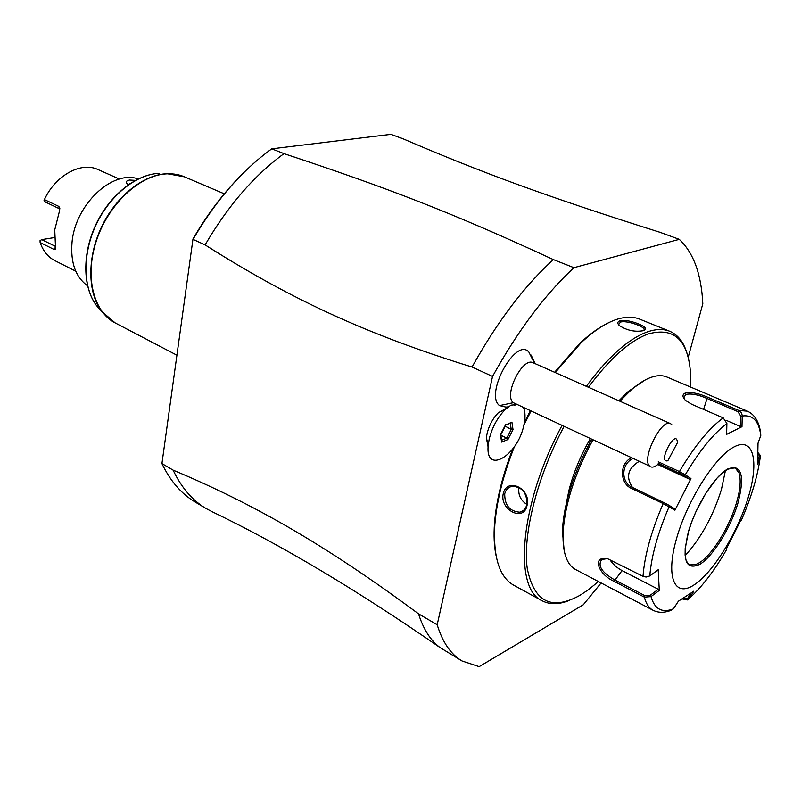 <?xml version="1.0" encoding="UTF-8"?>
<svg xmlns="http://www.w3.org/2000/svg" width="801" height="801" viewBox="0 0 801 801"><rect width="100%" height="100%" fill="white"/><g stroke="black" fill="none" stroke-linecap="round" stroke-linejoin="round"><path stroke-width="1.2" d="M688.189 357.306L702.807 303.759C701.386 274.252 693.546 252.786 679.288 239.339L573.927 267.684C544.87 294.648 517.746 330.893 492.545 376.42L437.186 624.76C442.542 642.292 450.823 654.357 462.027 660.965L479.148 666.642L583.278 604.785L601.12 582.958M506.663 408.23L498.462 412.615C492.955 418.212 489.161 425.211 487.058 433.611L486.377 437.837L488.099 446.988M534.517 363.384L528.86 352.06C515.934 336.73 484.255 394.302 499.514 405.596L505.952 407.108L508.395 406.828M573.927 267.684L553.351 259.584C524.194 286.167 497.101 321.982 472.059 367.048L492.545 376.42M553.351 259.584C451.273 212.255 386.513 187.594 283.995 153.632L271.769 148.826L390.898 134.358L402.713 138.653C479.358 171.604 543.599 195.584 659.894 232.27L679.288 239.339M437.186 624.76L418.522 613.826C423.389 629.216 430.548 640.45 439.989 647.528L462.027 660.965M439.989 647.528C357.256 590.287 281.541 545.141 212.866 512.079L206.027 508.495C192.34 500.385 181.376 487.589 173.116 470.127C252.225 503.378 323.654 543.549 418.522 613.826M173.116 470.127L161.932 463.579L192.981 238.968L161.932 463.579C170.283 481.031 181.346 493.837 195.124 501.997L206.027 508.495M472.059 367.048C361.882 332.986 286.808 296.69 205.096 244.896L193.031 239.379C215.739 200.55 241.982 170.363 271.769 148.826M241.762 174.628C223.579 192.831 207.329 214.278 192.981 238.958M205.096 244.896C227.915 205.807 254.207 175.379 283.995 153.632M138.172 178.923C112.581 169.572 75.084 204.655 72.02 242.473C70.428 262.618 75.594 277.056 87.529 285.787M129.211 184.13L128.35 184.711L127.149 183.819C125.597 181.847 126.418 180.585 129.592 180.035L135.389 180.355M119.439 179.054L98.022 169.562C81.181 161.412 55.659 175.189 44.405 199.579L58.563 206.288L59.564 207.389L59.324 211.694L54.738 229.907L55.609 249.261L54.088 249.481L40.12 242.503C43.084 251.033 48 257.081 54.868 260.635L75.775 271.199M44.405 199.579L44.055 200.42L45.537 202.112L59.865 208.951M55.489 246.418L41.782 239.609L40.05 240.6L40.12 242.503M41.782 239.609L54.448 237.567M128.24 184.641L130.213 183.459M605.386 324.415C597.145 328.73 588.545 335.128 579.604 343.599L554.602 372.285M530.322 410.833L524.445 422.287M512.72 448.96C502.337 475.904 496.27 500.635 494.507 523.163C493.616 535.448 494.107 546.152 495.989 555.273M686.857 352.851C683.493 341.897 677.806 334.718 669.786 331.304L639.679 319.138C633.1 316.475 625.381 316.575 616.52 319.449C605.516 323.113 593.651 330.943 580.925 342.948L555.213 372.555M530.993 411.153L523.854 425.211M514.502 446.467C503.258 474.833 496.71 500.875 494.838 524.595C493.005 556.805 499.263 576.99 513.611 585.151L542.097 600.75C549.816 604.795 558.978 604.655 569.581 600.319M643.814 330.603C635.153 332.255 626.963 330.543 619.233 325.476C617.231 323.344 617.421 321.792 619.804 320.8C626.873 318.428 648.279 326.337 645.436 329.541L643.814 330.603L644.234 329.261C643.353 326.027 625.931 320.07 620.445 322.112L619.804 320.8M669.786 331.304C663.418 328.73 655.879 328.951 647.168 331.974C628.294 338.903 608.009 357.026 586.332 386.342M561.992 425.571C520.059 502.517 512.88 588.415 542.097 600.75M526.978 505.701C523.724 522.332 499.383 509.786 503.248 493.636C507.023 476.625 531.764 488.84 526.978 505.701L526.688 504.97C525.676 508.955 523.373 511.358 519.799 512.189C509.666 511.388 504.64 505.261 504.72 493.806C505.781 489.721 508.295 487.208 512.26 486.247C522.572 487.028 527.388 493.266 526.688 504.97M564.014 426.512C537.081 476.925 522.632 534.397 527.208 568.199C533.867 601.921 551.438 610.973 579.914 595.353L588.274 589.846L598.437 581.556M690.602 387.073L690.592 373.947C688.329 340.095 674.192 326.768 648.159 333.977C629.626 340.825 609.721 358.588 588.425 387.273M590.307 438.738C580.565 455.599 573.446 472.77 568.97 490.252L566.357 503.118M645.246 379.954L628.354 391.389L618.883 400.77M591.639 439.359C573.736 472.39 563.984 502.818 562.362 530.632L564.204 550.948M684.665 399.569L683.864 397.646L685.756 394.462C691.063 393.291 698.041 394.583 706.682 398.337L737.911 411.644L738.732 410.432L741.586 413.116L742.247 415.529L741.976 426.693L726.627 434.352L726.887 423.499L723.213 417.872L691.643 404.265L685.366 400.3C682.312 396.976 682.222 394.583 685.095 393.111C690.802 391.819 698.272 393.171 707.503 397.146L738.732 410.432L747.453 411.183L666.853 377.001C662.047 374.968 656.289 375.279 649.581 377.922C643.714 380.295 637.446 384.41 630.777 390.287L619.884 401.211M592.88 439.939C574.647 473.751 564.695 504.84 563.043 533.206C562.572 552.59 566.758 564.695 575.609 569.551L653.095 610.282C648.99 608.119 646.077 603.734 644.354 597.125L614.077 581.316C598.147 574.507 591.348 555.143 607.939 558.878L643.013 576.33L646.117 577.05L649.791 575.939L658.202 569.721L659.283 590.437L651.003 596.605L644.354 597.125L644.885 595.654L614.597 579.864C601.621 572.294 597.356 565.506 601.771 559.519L606.968 558.667M658.272 461.807L679.418 471.569L685.245 474.823L683.864 475.474L689.411 479.128L657.791 464.49M726.887 423.499C713.25 433.802 699.373 450.903 685.245 474.823L690.943 478.567L674.923 510.207L663.188 503.589L631.568 488.46C620.064 483.824 618.873 463.989 631.308 457.812M670.737 610.442L673.431 608.83L678.377 601.221L693.826 591.178L688.91 598.697L687.498 599.939L682.302 598.958M673.431 608.83C662.077 613.236 654.597 609.16 651.003 596.605L650.222 595.283L644.885 595.654M649.791 575.939C651.403 555.974 657.861 532.865 669.145 506.602L668.815 505.191L664.089 502.678L631.008 486.768C620.745 480.88 621.566 463.519 632.99 458.603M658.222 463.298L683.864 475.474M758.157 453.016L759.288 456.039L757.896 459.924M758.157 452.825L760.409 455.559L760.279 456.94L759.288 456.039M690.903 593.341L687.618 598.357L688.91 598.697C701.936 587.073 714.592 570.512 726.897 549.025L726.657 548.264L740.494 520.88M687.618 598.357L682.602 598.778M734.397 446.738C715.353 456.099 687.138 500.545 676.424 538.943C665.431 577.511 674.672 597.806 694.006 584.94C713.2 572.605 737.791 532.475 748.374 497C759.218 461.396 753.601 436.785 734.397 446.738M659.283 590.437L658.292 589.276L650.222 595.283M658.292 589.276L622.057 570.592C616.78 567.749 612.685 564.024 609.751 559.438M674.923 510.207L674.452 508.695L668.815 505.191M632.53 487.599C625.631 477.056 627.804 468.325 639.068 461.426M690.943 478.567L689.411 479.128M737.911 411.644L740.765 416.099L740.494 426.512L725.926 420.215M741.165 520.66C751.268 497.571 757.646 476.335 760.279 456.94L757.556 464.6L758.016 443.173L760.78 435.504C758.988 421.096 752.81 414.598 742.247 416.009L740.765 416.099M741.976 426.693L740.494 426.512M760.78 435.504L760.67 433.241M689.861 564.875L695.548 564.645L699.293 562.793C712.189 555.073 729.451 527.048 736.459 502.858C740.314 489.591 741.165 479.619 739.003 472.93L735.588 468.385M685.135 555.594C700.965 538.232 713.05 516.224 721.411 489.571L725.416 470.618M618.963 325.196L618.692 324.475L620.445 322.112M503.248 493.636L504.72 493.806M518.968 487.338L518.968 487.338C517.927 494.638 520.54 500.325 526.818 504.4M523.924 491.734L526.387 496.82M516.985 404.625L511.008 405.136L505.271 409.501C497.521 417.401 492.164 427.283 489.181 439.148L488.22 445.096C484.905 475.243 517.586 456.079 523.844 425.291C525.546 417.752 525.406 411.864 523.423 407.629M670.527 423.649L533.146 362.773C522.542 356.675 503.328 395.334 513.321 402.693L649.631 466.082C641.14 459.273 661.426 418.122 670.527 423.649L671.769 424.59M677.426 442.733C676.615 426.663 656.81 463.819 667.844 460.735L677.426 442.733M658.122 464.21C655.118 466.783 652.625 467.654 650.652 466.813M505.641 424.61L500.465 434.633L501.626 442.092L507.904 439.539L513.02 429.616L511.919 422.137L505.341 425.181M511.919 422.137L510.808 423.008M513.02 429.616L511.228 429.456L510.297 423.218M507.904 439.539L506.763 438.117L511.228 429.456L505 426.092M501.626 442.092L501.726 440.82M500.795 434.783L505.061 426.512M500.875 435.273L506.763 438.117L501.646 440.19M109.517 319.259L101.847 311.519C87.489 292.836 86.939 257.702 101.527 226.983C116.065 196.245 143.609 174.418 167.149 173.707L184.41 176.811C177.982 174.077 170.943 173.196 163.284 174.147C136.741 177.341 107.154 206.558 96 241.952C84.676 277.336 93.677 311.959 115.174 322.913L176.871 355.183M166.458 173.667L178.012 174.738M96.691 305.812C82.583 287.479 82.032 253.727 95.98 224.35C109.887 194.963 136.35 174.017 159.469 173.326C136.701 174.007 110.188 194.973 96.24 224.48C82.233 253.967 82.803 287.759 96.691 305.812L101.847 311.519L115.174 322.913M54.088 249.481L55.589 246.868M58.563 206.288L59.685 208.831M679.148 472.97L679.418 471.569C694.267 446.407 708.865 428.505 723.213 417.872M643.013 576.33C644.565 555.443 651.293 531.193 663.188 503.589L664.089 502.678M614.077 581.316L622.057 570.592M631.568 488.46L632.48 487.579M685.095 393.111L685.756 394.462M707.503 397.146L703.568 409.401M683.734 599.699L683.433 599.198M727.929 468.855C714.772 475.664 695.719 505.842 688.339 532.004C681.791 560.169 685.696 570.903 700.064 564.194C713.301 555.974 730.622 527.849 737.941 503.078C745 475.634 741.656 464.23 727.929 468.855M513.321 402.693L499.514 405.596M224.29 193.812L184.41 176.811M55.609 249.261L55.79 248.44M59.564 207.389L59.835 208.5M580.925 342.948L579.604 343.599M494.838 524.595L494.507 523.163M630.777 390.287L628.354 391.389M563.043 533.206L562.362 530.632M670.697 610.462C664.149 612.935 658.282 612.875 653.095 610.282M747.453 411.183C754.792 414.618 759.198 421.947 760.66 433.181M736.189 468.785C737.1 467.554 734.277 467.694 727.708 469.226M695.548 564.645L690.362 565.035M739.003 472.93L736.029 468.675M727.308 469.446L722.432 472.88L717.095 478.077L705.981 492.965L695.919 511.739L691.834 521.621L688.6 531.303L685.185 548.395L685.095 555.093L686.036 560.189L687.899 563.514L690.552 565.085M645.406 329.561L644.124 330.242M643.914 330.503L644.234 329.261M523.564 510.397L519.799 512.189M498.462 412.615L505.271 409.501M486.377 437.837L488.22 445.096M531.053 355.033L535.268 363.714M516.625 404.465L514.622 405.256M505.581 424.971L500.685 434.462M510.928 422.968L505.521 425.101M500.735 434.392L501.766 440.961"/></g></svg>
